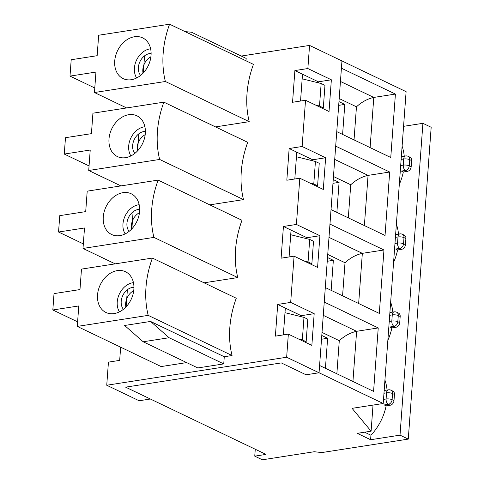 <?xml version="1.0" encoding="UTF-8"?>
<svg xmlns="http://www.w3.org/2000/svg" width="484" height="484" viewBox="0 0 484 484"><rect width="100%" height="100%" fill="white"/><g stroke="black" fill="none" stroke-linecap="round" stroke-linejoin="round"><path stroke-width="0.73" d="M254.753 456.146L266 454.397L125.61 387.152L281.301 362.915L306.076 374.785L319.053 372.765L383.213 403.499L352.074 408.345L371.107 431.184L357.265 433.337L370.605 439.732L400.014 435.152L422.913 123.323L431.171 127.28L408.272 439.109L321.775 452.57L314.231 451.729L262.376 459.8L254.753 456.146L255.262 449.255M411.176 166.72L409.27 165.806L409.724 159.666A4.302 3.255 -64.4 0 0 408.121 156.326A4.302 4.302 0 0 0 405.598 155.957A4.302 2.499 81.2 0 0 403.723 158.988A4.302 1.295 4.2 0 1 409.724 159.666L411.63 160.579L411.176 166.72A4.302 3.255 -64.4 0 1 407.419 171.348L405.513 170.435A4.302 3.255 -64.4 0 0 409.27 165.806A4.302 1.295 -175.8 0 0 403.269 165.129A4.302 2.499 81.2 0 0 405.513 170.435L401.405 171.076L403.311 171.989A47.136 35.628 -64.4 0 1 399.3 184.428M404.243 156.169A47.136 35.628 -64.4 0 0 402.107 146.198M315.514 105.04L319.5 106.026L323.312 107.853L324.964 85.347L321.152 83.52L302.167 78.813L302.506 74.209L294.883 70.561L292.554 102.275L305.525 100.255L302.131 146.495L289.154 148.515L286.824 180.229L299.802 178.209L296.408 224.455L283.43 226.47L281.101 258.19L294.078 256.169L290.678 302.409L277.707 304.43L275.378 336.144L288.349 334.123L286.655 357.246L106.74 385.246L139.138 400.764L150.385 399.016L125.61 387.152L281.301 362.915L306.076 374.785L319.053 372.765L319.585 365.499L373.581 391.368L378.24 327.934L324.244 302.07L325.309 287.544L379.305 313.408L383.963 249.98L329.967 224.116L331.032 209.59L385.034 235.454L389.687 172.026L335.69 146.156L336.761 131.63L390.757 157.494L395.416 94.065L341.42 68.202L341.952 60.936L406.112 91.67L383.213 403.499M370.103 147.602L373.787 97.429C367.55 98.809 361.772 101.936 356.46 106.819L339.187 98.548M411.63 160.579A4.302 3.255 -64.4 0 0 410.027 157.239L408.121 156.326M305.525 100.255L329.029 111.514L331.358 79.799L318.387 81.82L302.506 74.209L300.534 101.029L302.167 78.813M321.152 83.52L319.5 106.026M405.453 244.674L403.547 243.761L403.995 237.626A4.302 3.255 -64.4 0 0 402.398 234.28A4.302 4.302 0 0 0 399.875 233.911A4.302 2.499 81.2 0 0 397.999 236.948A4.302 1.295 4.2 0 1 403.995 237.626L405.901 238.539L405.453 244.674A4.302 3.255 -64.4 0 1 401.69 249.308L399.784 248.395A4.302 3.255 -64.4 0 0 403.547 243.761A4.302 1.295 -175.8 0 0 397.546 243.083A4.302 2.499 81.2 0 0 399.784 248.395L395.676 249.036L397.582 249.944A47.136 35.628 -64.4 0 1 393.577 262.388M398.514 234.123A47.136 35.628 -64.4 0 0 396.384 224.159M309.784 182.994L313.777 183.981L317.589 185.808L319.24 163.302L315.429 161.474L296.438 156.774L296.777 152.17L289.154 148.515M364.379 225.562L368.064 175.389C361.826 176.763 356.049 179.891 350.737 184.773L333.464 176.503M405.901 238.539A4.302 3.255 -64.4 0 0 404.303 235.194L402.398 234.28M299.802 178.209L323.306 189.468L325.635 157.754L312.658 159.774L296.777 152.17L294.81 178.989L296.438 156.774M315.429 161.474L313.777 183.981M399.73 322.634L397.824 321.721L398.271 315.58A4.302 3.255 -64.4 0 0 396.674 312.24A4.302 4.302 0 0 0 394.151 311.865A4.302 2.499 81.2 0 0 392.27 314.902A4.302 1.295 4.2 0 1 398.271 315.58L400.177 316.494L399.73 322.634A4.302 3.255 -64.4 0 1 395.966 327.263L394.061 326.349A4.302 3.255 -64.4 0 0 397.824 321.721A4.302 1.295 -175.8 0 0 391.822 321.043A4.302 2.499 81.2 0 0 394.061 326.349L389.953 326.99L391.858 327.904A47.136 35.628 -64.4 0 1 387.847 340.343M392.79 312.077A47.136 35.628 -64.4 0 0 390.661 302.113M304.061 260.949L308.054 261.941L311.865 263.768L313.517 241.256L309.706 239.435L290.715 234.728L291.053 230.124L283.43 226.47M358.656 303.516L362.341 253.344C356.103 254.723 350.325 257.851 345.013 262.733L327.741 254.457M400.177 316.494A4.302 3.255 -64.4 0 0 398.58 313.154L396.674 312.24M294.078 256.169L317.583 267.428L319.912 235.714L306.935 237.729L291.053 230.124L289.087 256.943L290.715 234.728M309.706 239.435L308.054 261.941M394 400.589L392.094 399.675L392.548 393.54A4.302 3.255 -64.4 0 0 390.945 390.195A4.302 4.302 0 0 0 388.428 389.826A4.302 2.499 81.2 0 0 386.547 392.863A4.302 1.295 4.2 0 1 392.548 393.54L394.454 394.454L394 400.589A4.302 3.255 -64.4 0 1 390.243 405.223L388.337 404.309A4.302 3.255 -64.4 0 0 392.094 399.675A4.302 1.295 -175.8 0 0 386.099 398.998A4.302 2.499 81.2 0 0 388.337 404.309L384.229 404.945L386.135 405.858A47.136 35.628 -64.4 0 1 370.938 435.231L364.609 432.2M387.067 390.037A47.136 35.628 -64.4 0 0 384.931 380.073M298.338 338.909L302.331 339.895L306.142 341.722L307.794 319.216L303.982 317.389L284.991 312.682L285.33 308.078L277.707 304.43M352.933 381.477L356.617 331.304C350.374 332.677 344.602 335.805 339.284 340.688L322.017 332.417M394.454 394.454A4.302 3.255 -64.4 0 0 392.851 391.108L390.945 390.195M288.349 334.123L311.853 345.382L314.183 313.668L301.211 315.689L285.33 308.078L283.358 334.904L284.991 312.682M303.982 317.389L302.331 339.895M321.787 335.485L327.626 338.28L321.515 339.236M400.014 435.152L408.272 439.109M340.446 81.457L373.787 97.429L395.416 94.065M338.963 101.616L344.802 104.411L342.599 134.425M338.691 105.361L344.802 104.411M403.565 126.336L422.913 123.323M390.243 405.223L386.135 405.858M370.605 439.732L370.938 435.231M407.419 171.348L403.311 171.989M401.69 249.308L397.582 249.944M395.966 327.263L391.858 327.904M371.107 431.184L373.025 405.084M325.423 368.3L327.626 338.28M336.87 212.385L339.078 182.365L332.962 183.321M331.147 290.339L333.349 260.325L327.238 261.275M311.865 263.768L310.407 263.992M306.142 341.722L304.684 341.946M323.27 315.332L356.617 331.304L378.24 327.934M328.993 237.372L362.341 253.344L383.963 249.98M327.517 257.53L333.349 260.325M317.589 185.808L316.137 186.037M334.716 159.417L368.064 175.389L389.687 172.026M333.24 179.57L339.078 182.365M323.312 107.853L321.86 108.077M143.306 72.915L144.559 55.854M137.583 150.869L138.835 133.808M131.86 228.829L133.112 211.762M126.13 306.783L127.389 289.722M185.015 31.593L191.543 32.246L246.174 58.419L245.999 60.809M94.779 87.979L69.998 76.109L71.202 59.738L97.151 55.702L98.657 35.241L169.582 24.2L253.434 64.366A87.035 65.782 -64.4 0 0 249.23 121.659L215.519 126.905M106.74 385.246L108.44 362.129L119.681 360.374L120.649 347.179M286.655 357.246L319.053 372.765L341.952 60.936L309.554 45.417L307.854 68.54L294.883 70.561M309.554 45.417L241.238 56.053M83.333 243.894L58.552 232.024L59.756 215.652L85.704 211.617L87.205 191.156L158.135 180.115L241.988 220.281A87.035 65.782 -64.4 0 0 237.777 277.574L204.073 282.819M89.056 165.933L64.275 154.063L65.479 137.698L91.428 133.657L92.928 113.195L163.858 102.154L247.711 142.326A87.035 65.782 -64.4 0 0 243.506 199.614L209.796 204.859M143.161 341.771L197.793 367.943L223.741 363.901L224.267 356.738L150.578 321.443L169.11 337.735L143.161 341.771L124.63 325.478L150.578 321.443M186.642 362.595L161.13 366.569L77.271 326.404L78.777 305.942L52.829 309.978L77.609 321.848M52.829 309.978L54.026 293.606L79.981 289.571L81.481 269.11L152.406 258.069L236.265 298.235A87.035 65.782 -64.4 0 0 232.054 355.528L224.267 356.738M223.741 363.901L169.11 337.735M152.406 258.069A87.035 65.782 -64.4 0 0 148.201 315.362L232.054 355.528M148.201 315.362L77.271 326.404M314.183 313.668L290.678 302.409M331.358 79.799L307.854 68.54M325.635 157.754L302.131 146.495M319.912 235.714L296.408 224.455M306.935 237.729L306.862 238.727M312.658 159.774L312.585 160.773M318.387 81.82L318.315 82.812M301.211 315.689L301.139 316.687M117.285 270.616A22.591 17.079 115.6 0 1 128.399 273.654A22.591 17.079 115.6 0 1 131.103 299.481A22.591 17.079 115.6 0 1 109.287 313.553A22.591 17.079 115.6 0 1 97.925 291.973A22.591 17.079 115.6 0 1 117.285 270.616M136.633 77.972A17.848 13.492 115.6 0 1 136.434 60.355A17.848 13.492 115.6 0 1 150.01 48.866A17.848 13.492 115.6 0 1 150.615 48.781M134.455 36.748A22.591 17.079 115.6 0 1 145.569 39.785A22.591 17.079 115.6 0 1 148.279 65.606A22.591 17.079 115.6 0 1 126.457 79.678A22.591 17.079 115.6 0 1 115.101 58.104A22.591 17.079 115.6 0 1 134.455 36.748M150.911 56.767A12.911 9.759 -64.4 0 0 143.04 73.199M140.584 75.431A12.911 9.759 115.6 0 1 139.961 61.625A12.911 9.759 115.6 0 1 151.111 53.458M130.91 155.927A17.848 13.492 115.6 0 1 130.71 138.309A17.848 13.492 115.6 0 1 144.28 126.82A17.848 13.492 115.6 0 1 144.891 126.741M128.732 114.702A22.591 17.079 115.6 0 1 139.846 117.739A22.591 17.079 115.6 0 1 142.556 143.566A22.591 17.079 115.6 0 1 120.734 157.639A22.591 17.079 115.6 0 1 109.378 136.065A22.591 17.079 115.6 0 1 128.732 114.702M145.182 134.721A12.911 9.759 -64.4 0 0 137.311 151.153M134.861 153.386A12.911 9.759 115.6 0 1 134.237 139.58A12.911 9.759 115.6 0 1 145.388 131.412M125.187 233.887A17.848 13.492 115.6 0 1 124.981 216.269A17.848 13.492 115.6 0 1 138.557 204.774A17.848 13.492 115.6 0 1 139.168 204.696M123.009 192.662A22.591 17.079 115.6 0 1 134.122 195.699A22.591 17.079 115.6 0 1 136.833 221.521A22.591 17.079 115.6 0 1 115.01 235.593A22.591 17.079 115.6 0 1 103.649 214.019A22.591 17.079 115.6 0 1 123.009 192.662M139.459 212.682A12.911 9.759 -64.4 0 0 131.588 229.113M129.137 231.346A12.911 9.759 115.6 0 1 128.514 217.534A12.911 9.759 115.6 0 1 139.664 209.372M119.463 311.841A17.848 13.492 115.6 0 1 119.258 294.224A17.848 13.492 115.6 0 1 132.834 282.735A17.848 13.492 115.6 0 1 133.445 282.656M133.735 290.636A12.911 9.759 -64.4 0 0 125.864 307.068M123.414 309.3A12.911 9.759 115.6 0 1 122.785 295.494A12.911 9.759 115.6 0 1 133.941 287.327M158.135 180.115A87.035 65.782 -64.4 0 0 153.924 237.402L83 248.443L84.5 227.982L58.552 232.024M83 248.443L115.186 263.865M153.924 237.402L237.777 277.574M163.858 102.154A87.035 65.782 -64.4 0 0 159.653 159.448L88.723 170.489L90.224 150.028L64.275 154.063M88.723 170.489L120.915 185.904M159.653 159.448L243.506 199.614M169.582 24.2A87.035 65.782 -64.4 0 0 165.377 81.493L94.447 92.529L95.953 72.068L69.998 76.109M94.447 92.529L126.639 107.95M165.377 81.493L249.23 121.659M401.139 159.393L403.723 158.988L403.269 165.129L400.685 165.528M395.416 237.348L397.999 236.948L397.546 243.083L394.962 243.488M389.687 315.308L392.27 314.902L391.822 321.043L389.239 321.443M383.963 393.262L386.547 392.863L386.099 398.998L383.516 399.403M354.034 139.906L356.46 106.819M336.858 373.775L339.284 340.688M342.581 295.821L345.013 262.733M348.305 217.861L350.737 184.773M405.598 155.957L401.532 156.586M399.875 233.911L395.809 234.546M394.151 311.865L390.086 312.501M388.428 389.826L384.356 390.461"/></g></svg>
